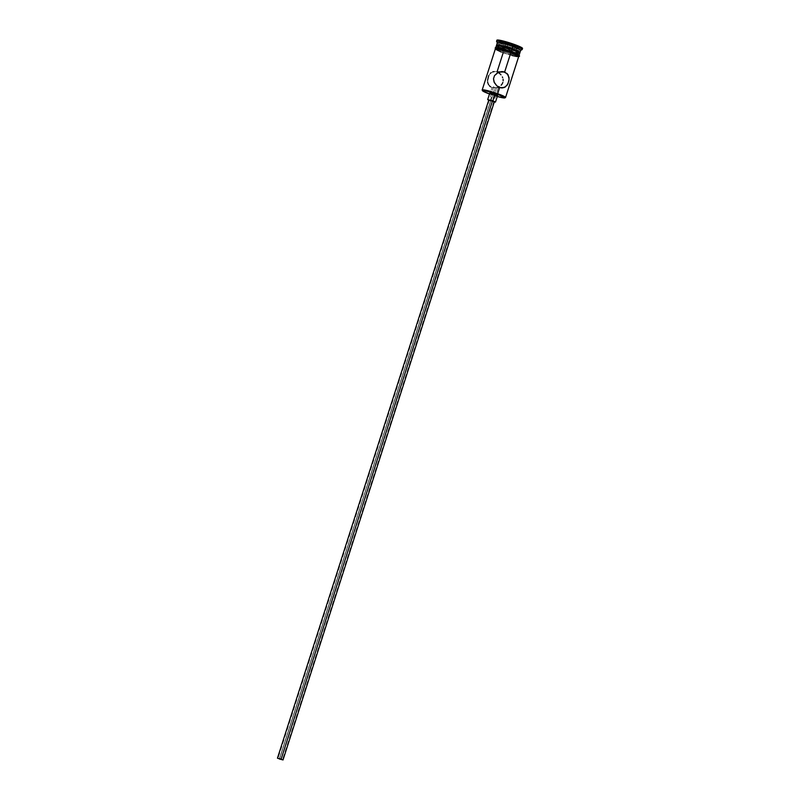<?xml version="1.0" encoding="UTF-8"?>
<svg xmlns="http://www.w3.org/2000/svg" width="800" height="800" viewBox="0 0 800 800"><rect width="100%" height="100%" fill="white"/><g stroke="black" fill="none" stroke-linecap="round" stroke-linejoin="round"><path stroke-width="0.6" stroke-dasharray="4 3" d="M482.49 90.7L482.19 90.12A12.28 1.24 -162.2 0 0 490.04 93.75L490.04 94.2A11.82 1.19 17.8 0 1 489.48 93.99L497.27 96.5A11.82 1.19 17.8 0 1 490.04 94.2L490.04 93.75A12.28 1.24 17.8 0 1 482.17 89.98M497.35 87.77L496.58 87.53L280.97 759.06L496.58 87.53L497.35 87.77M495.33 48.98A12.28 1.24 -162.2 0 0 503.2 52.75L497.01 72.03L498.48 72.72L495.51 71.66L492.71 71.9L490.43 73.28L488.12 77.17L487.65 81.94L488.6 84.73L492.03 87.55L495.13 87.53L279.66 758.64L495.13 87.53L496 87.77L492.03 87.55L495.25 87.96L499.18 86.74M488.82 99.91L490.67 100.83L279.34 759.07L490.67 100.83L489.08 100.17M489.85 92.89L492.44 94.18L490.31 100.83L488.71 100.21M495.51 71.66L499.26 72.02L497.16 71.59M502.11 87.94L494.65 87.98L498.61 87.04M499.67 87.51L496.58 87.53L499.67 87.51M497.09 46L496.63 45.13A12.28 1.24 -162.2 0 0 504.48 48.76L504.49 49.43A11.58 1.17 17.8 0 1 497.09 46A11.58 1.17 17.8 0 1 511.69 49.39L519.1 52.83L514.76 52.5L504.49 49.43L497.08 45.99L501.42 46.31L511.69 49.39A11.58 1.17 17.8 0 1 519.03 53.04A11.58 1.17 17.8 0 1 504.49 49.43L504.48 48.76A12.28 1.24 17.8 0 1 496.61 44.99M496.59 41.46A13.45 1.36 -162.2 0 0 505.19 45.44L505.2 46.55A12.28 1.24 17.8 0 1 497.34 42.91L497.3 42.83M490.64 86.86L492.03 87.55L490.04 93.75L492.03 87.55L495.25 87.96M496.4 45.65A12.28 1.24 -162.2 0 0 504.27 49.43L503.56 51.64A12.28 1.24 17.8 0 1 496.87 48.86A12.28 1.24 17.8 0 1 495.68 47.87A12.28 1.24 17.8 0 1 511.2 51.61L511.21 51.59A12.28 1.24 17.8 0 1 519.08 55.38A12.28 1.24 17.8 0 1 503.56 51.64L504.27 49.43L513.21 52.21M497.32 42.77A12.28 1.24 -162.2 0 0 505.2 46.55L504.48 48.76L505.2 46.55A12.28 1.24 -162.2 0 0 520.71 50.28M496.92 40.2A13.45 1.36 -162.2 0 0 505.54 44.33L505.19 45.44A13.45 1.36 17.8 0 1 496.56 41.31M518.67 56.65A12.4 1.25 17.8 0 1 503.17 52.75A12.4 1.25 17.8 0 1 495.28 49.14M495.95 48.33L503.52 51.64A12.4 1.25 -162.2 0 0 517.59 55.53L518.55 55.6M497.61 95.39L491.13 93.68M496.08 95.27L492.44 94.18L490.31 100.83L494.5 102.04M521.84 48.62L505.54 44.33L498.2 41.28L497.03 40.09M517.39 47.04L515.85 45.66L502.07 41.58L503.6 42.96L517.39 47.04L503.6 42.96L502.57 47.48L501.13 46.19L502.41 42.2L503.85 43.49L511.03 46.04L509.75 50.03L502.57 47.48L503.85 43.49L516.76 47.31L515.48 51.3L509.75 50.03L511.03 46.04L516.76 47.31L515.32 46.02L514.04 50.01L515.48 51.3L517.39 47.04L508.15 43.47L506.86 47.46L514.04 50.01L515.32 46.02L515.85 45.66L517.39 47.04M522.18 49.53A13.45 1.36 17.8 0 1 505.19 45.44L505.54 44.33A13.45 1.36 -162.2 0 0 522.54 48.42M520 52.5A12.28 1.24 17.8 0 1 504.48 48.76A12.28 1.24 -162.2 0 0 519.9 52.6L519.03 53.04M516.85 53.05L518.19 53.27M500.33 47.92L504.27 49.43A12.28 1.24 -162.2 0 0 519.79 53.16M503.52 51.64L495.79 47.77L504.41 49.42L513.29 52.37L519.06 55.25L516.14 55.27L508.08 53.15L517.58 55.53M505.78 52.42L508.09 53.16L505.79 52.41M515.22 53.13L513.34 52.38M508.99 50.83L506.67 50.09M498.54 47.95L497.18 47.72M518.73 56.63L505.42 53.53L495.23 49.07M501.12 51.98L512.14 55.53M517.13 56.6L518.7 56.36M503.2 52.75A12.28 1.24 -162.2 0 0 518.72 56.49M505.56 97.49A12.28 1.24 17.8 0 1 490.04 93.75A12.28 1.24 -162.2 0 0 505.46 97.59M520.69 50.34L520.61 50.38A12.28 1.24 17.8 0 1 505.2 46.55L505.19 45.44A13.45 1.36 -162.2 0 0 522.07 49.64M488.6 84.73L489.48 85.9M487.57 80.4L487.99 83.4M487.65 81.94L487.79 82.68M490.43 73.28L488.72 75.66M492.71 71.9L490.95 72.84M494.28 102L488.48 100.1M493.99 101.75L490.67 100.83L494.34 101.75M501.13 46.19L506.86 47.46L508.15 43.47L502.41 42.2L501.13 46.19L514.04 50.01L515.48 51.3L502.57 47.48L501.13 46.19M503.85 43.49L502.07 41.58L503.85 43.49M502.41 42.2L502.07 41.58L508.19 42.94L508.15 43.47L502.41 42.2M508.15 43.47L508.19 42.94L515.85 45.66L508.15 43.47M498.18 87.95L282.47 759.78M495.25 49.22L507.69 54.26L518.64 56.73M502.03 71.56L494.57 71.6M493.72 86.52L278.02 758.35"/><path stroke-width="1.2" d="M496.57 96.3L503.44 97.9L505.46 97.59A12.28 1.24 -162.2 0 0 497.68 93.72A12.28 1.24 -162.2 0 0 482.19 90.12L482.49 90.7A11.82 1.19 17.8 0 1 497.39 94.16L499.67 87.51L496.85 85.86L494.02 81.92L493.51 78.75L494.51 75.63L498.23 72.43L503.08 71.63L507.21 73.64L509.03 77.6L508.96 80.78L507.17 85.2L503.97 87.65L499.67 87.51L497.68 93.72A12.28 1.24 17.8 0 1 505.56 97.49L518.72 56.49A12.28 1.24 -162.2 0 0 510.85 52.71A12.28 1.24 -162.2 0 0 495.33 48.98L482.17 89.98A12.28 1.24 17.8 0 1 497.68 93.72L483.08 90.39L482.48 90.69L483.6 91.51L490.04 94.2M489.48 93.99A11.82 1.19 17.8 0 1 482.49 90.7M279.52 759.07L282.47 759.78L279.52 759.07M283.03 759.93L277.47 758.2L283.03 759.93L494.37 101.72L492.49 100.82L281.16 759.06L283.03 759.96L277.46 758.17L281.16 759.06L492.49 100.82L488.8 99.93L493.67 101.69M488.71 100.21L492.86 100.82L494.99 94.17L489.85 92.89L496.31 94.67L497.58 95.46L495.42 95.11M501.44 71.59L504.65 72L510.85 52.71L504.65 72L499.26 72.02L504.65 72L508.09 74.82L509.12 79.16L507.96 83.9L505.18 87.09L501.17 87.88L496.85 85.86L494.34 82.66L493.51 78.75L494.51 75.63L497.5 72.81L502.01 71.57M498.48 72.72L499.83 73.68L498.48 72.72M501.01 74.85L499.83 73.68L501.01 74.85M502.35 76.9L502.67 77.64L502.35 76.9M503.09 79.19L503.17 80.8L503.09 79.19M502.87 82.42L502.17 83.92L502.87 82.42M501.14 85.23L502.17 83.92L501.14 85.23M499.18 86.74L498.44 87.12L499.18 86.74M519.03 53.04L519.9 52.6A12.28 1.24 -162.2 0 0 512.13 48.73A12.28 1.24 17.8 0 1 520 52.5L520.71 50.28A12.28 1.24 -162.2 0 0 512.84 46.51L512.13 48.73L513.56 45.4A13.45 1.36 -162.2 0 0 496.59 41.46L497.34 42.91A12.28 1.24 17.8 0 1 512.84 46.51A12.28 1.24 -162.2 0 0 497.32 42.77L496.61 44.99A12.28 1.24 17.8 0 1 512.13 48.73L511.74 49.33L512.13 48.73A12.28 1.24 -162.2 0 0 496.63 45.13L497.09 46M519.77 53.04L511.91 49.39L511.21 51.59L511.91 49.39A12.28 1.24 -162.2 0 0 496.4 45.65L495.68 47.87M495.6 49.44L495.32 48.84L498.19 49.05L510.88 52.71L511.24 51.61A12.4 1.25 -162.2 0 0 498.55 47.95A12.4 1.25 -162.2 0 0 496.75 48.82M496.94 40.34L501.98 40.72L513.91 44.29A13.45 1.36 -162.2 0 0 496.92 40.2L496.56 41.31A13.45 1.36 17.8 0 1 513.56 45.4L513.91 44.29L516.2 45.13L522.13 47.88L522.43 48.54L521.84 48.62M495.28 49.14A12.4 1.25 17.8 0 1 510.88 52.71A12.4 1.25 17.8 0 1 518.67 56.65M513.34 52.38L511.24 51.61L510.88 52.71L517.65 55.53L518.82 56.4L518.19 56.71M517.59 55.53A12.4 1.25 -162.2 0 0 514.42 52.81M504.87 97.89L497.39 94.16A11.82 1.19 17.8 0 1 504.87 97.89A11.82 1.19 17.8 0 1 497.27 96.5M491.75 93.93L489.82 92.97L487.68 99.58L489 100.33M522.54 48.42A13.45 1.36 -162.2 0 0 513.91 44.29L513.56 45.4A13.45 1.36 17.8 0 1 522.18 49.53L522.54 48.42M513.21 52.21L516.85 53.05M518.19 53.27L519.68 53.27M519.08 55.38L519.79 53.16A12.28 1.24 -162.2 0 0 511.91 49.39L497.99 45.54L496.5 45.55L496.77 46.15L500.33 47.92M518.55 55.6L519.08 55.52M519.17 55.29L515.22 53.13M495.25 49.22L495.28 47.74L498.39 47.91L508.99 50.83M506.67 50.09L498.54 47.95M497.18 47.72L495.68 47.73M512.14 55.53L517.13 56.6M518.7 56.36L510.85 52.71L499.95 49.45L495.34 49.1L501.12 51.98M502.63 87.92L501.17 87.88M497.16 71.59L503.2 52.75M522.07 49.64A13.45 1.36 -162.2 0 0 513.56 45.4L512.84 46.51A12.28 1.24 17.8 0 1 520.61 50.38L522.07 49.64M489.48 85.9L490.64 86.86M487.99 83.4L488.6 84.73M487.65 81.94L487.79 82.68L487.65 81.94M488.72 75.66L487.57 80.4M490.95 72.84L490.43 73.28M494.06 71.62L492.71 71.9M495.48 102.08L497.62 95.43L494.99 94.17L492.86 100.82L495.48 102.08L494.28 102M493.94 101.92L495.36 101.91L492.86 100.82L487.69 99.62M489.36 100.31L488.8 99.96L277.46 758.17M511.26 51.61L519.03 55.04L519.57 56.15L518.64 56.73"/></g></svg>
